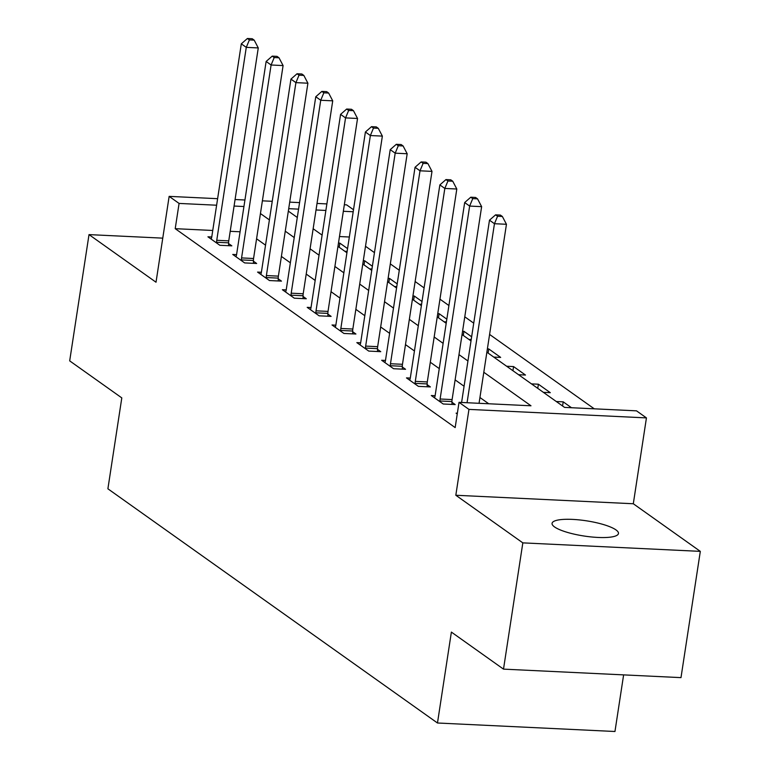 <?xml version="1.0" encoding="UTF-8"?>
<svg xmlns="http://www.w3.org/2000/svg" width="770" height="770" viewBox="0 0 770 770"><rect width="100%" height="100%" fill="white"/><g stroke="black" fill="none" stroke-linecap="round" stroke-linejoin="round"><path stroke-width="1.16" d="M615.962 529.895A33.591 7.7 8.7 0 0 579.358 519.914A33.591 7.7 8.7 0 0 552.061 523.34A33.591 7.7 8.7 0 0 554.564 526.95A33.591 7.7 8.7 0 0 591.168 536.931A33.591 7.7 8.7 0 0 618.464 533.504A33.591 7.7 8.7 0 0 615.962 529.895M486.871 352.198L564.564 407.397L636.511 410.843L646.444 417.898L468.959 409.39L459.026 402.344L530.982 405.79L483.801 372.266M633.306 503.753L455.821 495.254L522.83 542.869L503.503 669.13L680.988 677.629L700.315 551.368L633.306 503.753L646.444 417.898M623.623 674.876L614.961 731.5L437.476 723.001L107.896 488.806L121.804 397.897L69.685 360.87L89.012 234.609L156.021 282.224L169.15 196.369L217.621 198.689M344.334 204.753L346.644 204.868L353.507 209.748M594.267 408.822L489.595 334.44M473.733 323.169L464.772 316.807M448.92 305.536L439.959 299.174M424.097 287.903L415.136 281.531M399.284 270.27L390.323 263.898M374.461 252.637L365.5 246.265M522.83 542.869L700.315 551.368M162.759 238.142L89.012 234.609M349.339 237.016L339.474 236.534M338.473 243.07L339.849 243.137L347.559 248.614M344.835 251.27L347.135 251.376M363.296 260.703L364.662 260.77L372.382 266.247M369.658 268.903L371.958 269.009M388.109 278.336L389.485 278.403L397.195 283.889M394.471 286.536L396.771 286.652M412.932 295.978L414.298 296.036L422.018 301.522M419.294 304.169L421.594 304.285M437.745 313.611L439.121 313.679L446.831 319.155M444.107 321.812L446.408 321.918M462.568 331.244L463.935 331.312L471.654 336.788M468.93 339.445L471.23 339.551M487.381 348.877L488.758 348.945L500.664 357.405L493.743 357.078M506.65 366.25L513.571 366.578L525.487 375.048L518.566 374.711M531.473 383.883L538.394 384.211L550.3 392.681L543.379 392.344M556.287 401.517L563.207 401.844L571.484 407.725M212.751 230.471L175.214 228.671L455.166 427.591L459.026 402.344M488.729 403.759L479.941 397.512M464.079 386.251L455.118 379.88M439.266 368.609L430.305 362.247M414.443 350.976L405.482 344.614M389.63 333.343L380.669 326.981M364.807 315.71L355.846 309.338M339.994 298.077L331.033 291.705M315.171 280.434L306.219 274.072M290.357 262.801L281.397 256.439M265.534 245.168L256.583 238.806M240.067 231.78L230.211 231.308M211.75 236.996L207.929 236.814L219.845 245.284L231.837 245.851L228.603 243.561M236.573 254.639L232.752 254.456L244.658 262.917L256.651 263.494L253.426 261.194M261.386 272.272L257.565 272.089L269.481 280.55L281.474 281.127L278.239 278.827M286.209 289.905L282.388 289.722L294.294 298.183L306.287 298.76L303.062 296.469M311.022 307.538L307.201 307.355L319.117 315.825L331.11 316.393L327.876 314.102M335.845 325.171L332.024 324.988L343.93 333.458L355.923 334.026L352.699 331.735M360.658 342.814L356.837 342.621L368.753 351.091L380.746 351.669L377.512 349.368M385.481 360.447L381.66 360.264L393.566 368.724L405.559 369.302L402.335 367.001M410.294 378.08L406.473 377.897L418.389 386.357L430.382 386.935L427.148 384.644M435.117 395.713L431.296 395.53L443.202 404L455.195 404.568L451.971 402.277M457.361 413.221L456.11 413.163L457.245 413.971M455.821 495.254L468.959 409.39M175.214 228.671L179.083 203.424L169.15 196.369M503.503 669.13L451.384 632.093L437.476 723.001M288.336 211.115L297.287 217.477M313.149 228.748L322.11 235.12M337.972 246.381L346.923 252.753M362.786 264.023L371.746 270.386M387.608 281.656L396.56 288.019M412.422 299.289L421.382 305.651M437.235 316.922L446.196 323.294M462.058 334.555L471.019 340.927M353.199 211.76L343.343 211.288M325.883 210.451L316.018 209.979M298.567 209.142L288.702 208.67M235.071 199.526L244.937 199.998M262.387 200.835L272.253 201.307M289.703 202.135L299.569 202.616M317.019 203.444L326.884 203.915M243.936 206.524L234.07 206.052M216.62 205.215L179.083 203.424M467.948 360.995L458.987 354.633M443.125 343.362L434.164 336.99M418.312 325.729L409.351 319.358M393.489 308.087L384.528 301.725M368.676 290.454L359.715 284.092M343.853 272.821L334.892 266.458M319.04 255.188L310.079 248.816M294.217 237.555L285.256 231.183M269.404 219.912L260.443 213.55M339.214 247.266L339.849 243.137M562.572 405.983L563.207 401.844M537.758 388.35L538.394 384.211M512.935 370.717L513.571 366.578M488.122 353.083L488.758 348.945M463.299 335.441L463.935 331.312M438.486 317.808L439.121 313.679M413.663 300.175L414.298 296.036M388.85 282.542L389.485 278.403M364.027 264.909L364.662 260.77M216.755 240.288L228.748 240.866L258.268 47.932L246.275 47.365L216.755 240.288A5.246 2.118 -87.3 0 0 216.611 242.271L216.611 242.983M249.393 39.915L254.187 40.136L252.204 38.731L247.401 38.5L249.393 39.915L246.275 47.365L241.308 43.832L211.788 236.765A5.246 2.118 -87.3 0 1 211.355 238.546L211.163 239.114M228.748 240.866A5.246 2.118 -87.3 0 0 228.603 242.848L228.613 245.697M258.268 47.932L254.187 40.136M247.401 38.5L241.308 43.832M241.568 257.921L253.561 258.499L283.091 65.575L271.098 64.998L241.568 257.921A5.246 2.118 -87.3 0 0 241.424 259.913L241.434 260.626M274.207 57.548L279 57.779L277.017 56.364L272.224 56.133L274.207 57.548L271.098 64.998L266.131 61.465L236.611 254.398A5.246 2.118 -87.3 0 1 236.178 256.179L235.976 256.747M253.561 258.499A5.246 2.118 -87.3 0 0 253.417 260.481L253.436 263.34M283.091 65.575L279 57.779M272.224 56.133L266.131 61.465M266.391 275.554L278.384 276.132L307.904 83.208L295.911 82.631L266.391 275.554A5.246 2.118 -87.3 0 0 266.247 277.547L266.247 278.259M299.03 75.181L303.823 75.412L301.84 73.997L297.037 73.766L299.03 75.181L295.911 82.631L290.945 79.108L261.425 272.031A5.246 2.118 -87.3 0 1 260.992 273.812L260.799 274.38M278.384 276.132A5.246 2.118 -87.3 0 0 278.239 278.114L278.249 280.973M307.904 83.208L303.823 75.412M297.037 73.766L290.945 79.108M291.204 293.197L303.197 293.765L332.727 100.841L320.734 100.264L291.204 293.197A5.246 2.118 -87.3 0 0 291.06 295.18L291.07 295.892M323.843 92.814L328.636 93.045L326.653 91.63L321.86 91.409L323.843 92.814L320.734 100.264L315.767 96.741L286.248 289.664A5.246 2.118 -87.3 0 1 285.814 291.445L285.612 292.013M303.197 293.765A5.246 2.118 -87.3 0 0 303.053 295.757L303.072 298.606M332.727 100.841L328.636 93.045M321.86 91.409L315.767 96.741M316.027 310.83L328.02 311.398L357.54 118.474L345.547 117.897L316.027 310.83A5.246 2.118 -87.3 0 0 315.883 312.812L315.883 313.525M348.666 110.447L353.459 110.678L351.476 109.273L346.673 109.042L348.666 110.447L345.547 117.897L340.581 114.374L311.061 307.297A5.246 2.118 -87.3 0 1 310.628 309.088L310.435 309.656M328.02 311.398A5.246 2.118 -87.3 0 0 327.876 313.39L327.885 316.239M357.54 118.474L353.459 110.678M346.673 109.042L340.581 114.374M340.841 328.463L352.833 329.04L382.363 136.107L370.37 135.539L340.841 328.463A5.246 2.118 -87.3 0 0 340.696 330.445L340.706 331.158M373.479 128.09L378.272 128.311L376.289 126.906L371.496 126.675L373.479 128.09L370.37 135.539L365.404 132.007L335.884 324.93A5.246 2.118 -87.3 0 1 335.45 326.721L335.248 327.288M352.833 329.04A5.246 2.118 -87.3 0 0 352.689 331.023L352.708 333.872M382.363 136.107L378.272 128.311M371.496 126.675L365.404 132.007M365.663 346.096L377.656 346.673L407.176 153.75L395.183 153.172L365.663 346.096A5.246 2.118 -87.3 0 0 365.519 348.088L365.519 348.8M398.302 145.722L403.095 145.953L401.112 144.539L396.309 144.308L398.302 145.722L395.183 153.172L390.217 149.64L360.697 342.573A5.246 2.118 -87.3 0 1 360.264 344.354L360.071 344.922M377.656 346.673A5.246 2.118 -87.3 0 0 377.512 348.656L377.521 351.515M407.176 153.75L403.095 145.953M396.309 144.308L390.217 149.64M390.477 363.729L402.469 364.306L431.999 171.383L420.006 170.805L390.477 363.729A5.246 2.118 -87.3 0 0 390.332 365.721L390.342 366.433M423.115 163.356L427.908 163.587L425.925 162.172L421.132 161.941L423.115 163.356L420.006 170.805L415.04 167.283L385.52 360.206A5.246 2.118 -87.3 0 1 385.087 361.987L384.885 362.555M402.469 364.306A5.246 2.118 -87.3 0 0 402.325 366.289L402.344 369.148M431.999 171.383L427.908 163.587M421.132 161.941L415.04 167.283M415.3 381.362L427.292 381.939L456.812 189.016L444.819 188.438L415.3 381.362A5.246 2.118 -87.3 0 0 415.155 383.354L415.155 384.066M447.938 180.988L452.731 181.22L450.748 179.805L445.945 179.583L447.938 180.988L444.819 188.438L439.853 184.916L410.333 377.839A5.246 2.118 -87.3 0 1 409.9 379.62L409.707 380.188M427.292 381.939A5.246 2.118 -87.3 0 0 427.148 383.932L427.158 386.781M456.812 189.016L452.731 181.22M445.945 179.583L439.853 184.916M440.113 399.004L452.106 399.572L481.635 206.649L469.642 206.071L440.113 399.004A5.246 2.118 -87.3 0 0 439.968 400.987L439.978 401.699M472.751 198.622L477.544 198.852L475.562 197.447L470.768 197.216L472.751 198.622L469.642 206.071L464.676 202.548L435.156 395.472A5.246 2.118 -87.3 0 1 434.723 397.253L434.521 397.82M452.106 399.572A5.246 2.118 -87.3 0 0 451.961 401.565L451.98 404.414M481.635 206.649L477.544 198.852M470.768 197.216L464.676 202.548M479.056 403.297L506.448 224.282L494.456 223.714L467.063 402.729M497.574 216.255L502.367 216.486L500.385 215.08L495.582 214.849L497.574 216.255L494.456 223.714L489.489 220.181L461.596 402.46M506.448 224.282L502.367 216.486M495.582 214.849L489.489 220.181M216.611 242.271L228.603 242.848M241.424 259.913L253.417 260.481M266.247 277.547L278.239 278.114M291.06 295.18L303.053 295.757M315.883 312.812L327.876 313.39M340.696 330.445L352.689 331.023M365.519 348.088L377.512 348.656M390.332 365.721L402.325 366.289M415.155 383.354L427.148 383.932M439.968 400.987L451.961 401.565"/></g></svg>

